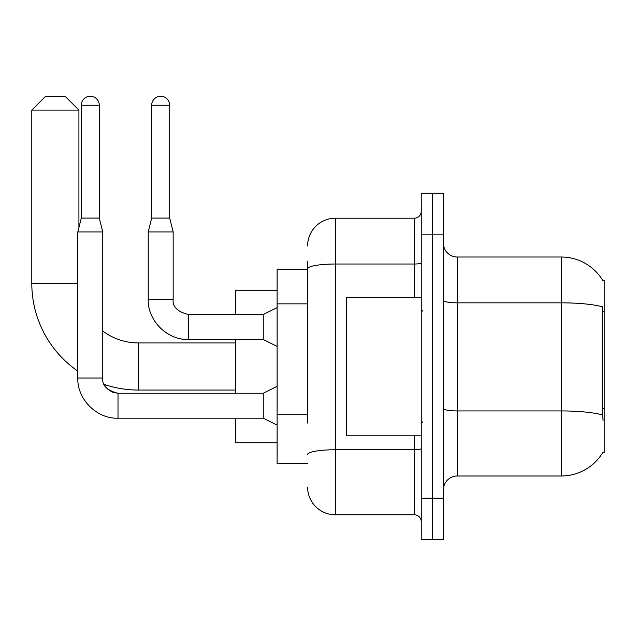 <?xml version="1.0" encoding="UTF-8"?>
<svg xmlns="http://www.w3.org/2000/svg" width="636" height="636" viewBox="0 0 636 636"><rect width="100%" height="100%" fill="white"/><g stroke="black" fill="none" stroke-linecap="round" stroke-linejoin="round"><path stroke-width="0.95" d="M602.841 452.435L603.079 452.021A48.511 48.511 0 0 1 561.238 475.998A48.511 48.511 0 0 0 602.841 452.435L604.2 452.435L604.2 280.579L602.841 280.579M307.601 295.533L307.601 261.173L307.601 269.489L277.113 269.489L277.113 463.525L307.601 463.525M443.427 489.855A13.857 13.857 0 0 1 457.292 475.998L561.238 475.998L561.238 257.016L457.292 257.016A13.857 13.857 0 0 1 443.427 243.159A13.857 13.857 0 0 0 457.292 257.016L457.292 475.998A13.857 13.857 0 0 0 443.427 489.855M432.345 498.171L432.345 539.749L443.427 539.749L443.427 498.171L432.345 498.171L432.345 539.749L421.255 539.749L421.255 498.171L432.345 498.171L432.345 234.843L432.345 498.171M421.255 498.171L421.255 193.264L432.345 193.264L432.345 234.843L432.345 193.264L443.427 193.264L443.427 498.171M602.944 280.754A48.511 48.511 0 0 0 561.238 257.016A48.511 48.511 0 0 1 602.944 280.754M603.079 420.563L602.189 408.519L602.387 306.791A48.511 8.427 180 0 0 561.238 302.831L457.292 302.831A13.857 2.409 -0 0 1 443.427 300.423M307.601 423.043L307.601 261.173M307.601 245.933A27.722 27.722 0 0 1 335.323 218.212L335.323 514.802L414.322 514.802L414.322 435.803M335.323 218.212L414.322 218.212A6.932 6.932 0 0 0 421.255 211.279M421.255 521.735A6.932 6.932 0 0 0 414.322 514.802M335.323 514.802A27.722 27.722 0 0 1 307.601 487.089M421.255 297.211L346.413 297.211L346.413 435.803L421.255 435.803M235.535 390.067L138.521 390.067A106.721 106.721 0 0 1 104.161 384.39L107.23 388.795L112.055 392.046L118.01 393.255L118.01 418.202C96.791 418.965 77.059 399.233 77.815 378.015L77.815 231.933L102.762 231.933L102.762 378.015C101.919 385.408 107.007 390.488 118.01 393.255L263.256 393.255L277.113 386.33M77.815 371.122A106.721 106.721 0 0 1 31.8 283.354L31.8 110.108L45.657 96.251L65.063 96.251L78.92 110.108L31.8 110.108M138.521 390.067L138.521 342.947A59.593 59.593 0 0 1 102.762 331.03M78.92 227.497L78.92 110.108M235.535 339.481L235.535 393.255M235.535 418.202L235.535 442.736L277.113 442.736M277.113 290.278L235.535 290.278L235.535 314.534M99.296 218.076L81.281 218.076L81.281 105.258A9.007 9.007 0 0 1 90.288 96.251A9.007 9.007 0 0 1 99.296 105.258L99.296 218.076L102.762 231.933M277.113 425.134L263.256 418.202L263.256 393.255M169.701 218.076L151.686 218.076L151.686 105.258A9.007 9.007 0 0 1 160.693 96.251A9.007 9.007 0 0 1 169.701 105.258L169.701 218.076L173.167 231.933L173.167 299.286C172.332 306.679 177.412 311.767 188.415 314.534L188.415 339.457C167.196 340.236 147.465 320.504 148.22 299.286L148.22 231.933L173.167 231.933M277.113 346.413L263.256 339.481L263.256 314.534L277.113 307.601M604.2 311.505L602.189 311.505M604.2 408.519L602.189 408.519M307.601 303.849L277.113 303.849M307.601 414.728L277.113 414.728M602.538 414.942A48.511 8.427 180 0 0 561.238 410.935L457.292 410.935A13.857 2.409 0 0 1 443.427 408.527M443.427 234.843L421.255 234.843M421.255 448.539A6.932 1.2 0 0 1 414.322 449.739L335.323 449.739A27.722 4.81 180 0 0 307.601 454.557M307.601 268.837A27.722 4.81 180 0 1 335.323 264.02L414.322 264.02L414.322 218.212M414.322 297.211L414.322 264.02A6.932 1.2 0 0 0 421.255 262.819M31.8 283.354L77.815 283.354M263.256 418.202L118.01 418.202C96.791 418.965 77.059 399.233 77.815 378.015L102.762 378.015M81.281 105.258L99.296 105.258M263.256 339.481L188.415 339.481C167.196 340.236 147.465 320.504 148.22 299.286L173.167 299.286C172.332 306.679 177.412 311.767 188.415 314.534L263.256 314.534M151.686 105.258L169.701 105.258M422.638 311.068L421.255 309.684M422.638 421.946L421.255 423.33M235.535 342.947L138.521 342.947M81.281 218.076L77.815 231.933M151.686 218.076L148.22 231.933"/></g></svg>
